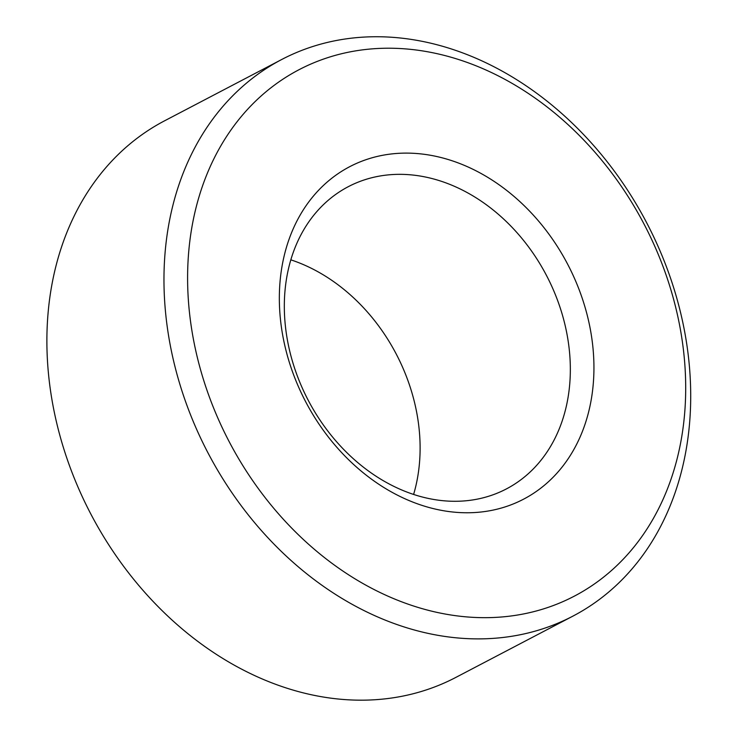 <?xml version="1.0" encoding="UTF-8"?>
<svg xmlns="http://www.w3.org/2000/svg" width="737" height="737" viewBox="0 0 737 737"><rect width="100%" height="100%" fill="white"/><g stroke="black" fill="none" stroke-linecap="round" stroke-linejoin="round"><path stroke-width="1.11" d="M413.614 494.426A170.551 134.493 62.4 0 0 419.804 458.506A170.551 134.493 62.4 0 0 290.811 259.829M570.033 379.868A170.551 134.493 -117.6 0 1 506.42 488.907A170.551 134.493 -117.6 0 1 308.167 400.182A170.551 134.493 -117.6 0 1 348.233 186.71A170.551 134.493 -117.6 0 1 499.032 214.891A170.551 134.493 -117.6 0 1 570.033 379.868M593.598 379.214A187.603 147.944 62.4 0 0 367.063 159.33A187.603 147.944 62.4 0 0 349.191 460.293A187.603 147.944 62.4 0 0 593.598 379.214M685.161 406.198A297.048 234.237 -117.6 0 1 298.19 534.583A297.048 234.237 -117.6 0 1 326.5 58.057A297.048 234.237 -117.6 0 1 685.161 406.198M690.145 415.272A314.1 247.687 62.4 0 0 559.392 111.425A314.1 247.687 62.4 0 0 281.654 59.531A314.1 247.687 62.4 0 0 207.88 452.675A314.1 247.687 62.4 0 0 572.99 616.086A314.1 247.687 62.4 0 0 690.145 415.272M281.654 59.531L164.581 120.813A314.1 247.687 62.4 0 0 90.798 513.965A314.1 247.687 62.4 0 0 455.908 677.377L572.99 616.086"/></g></svg>
